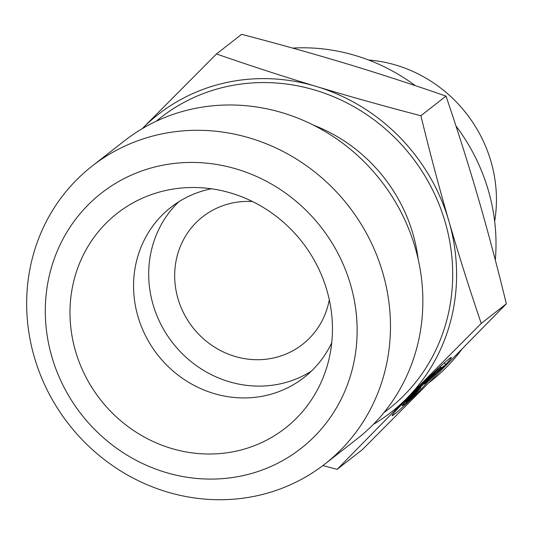 <?xml version="1.0" encoding="UTF-8"?>
<svg xmlns="http://www.w3.org/2000/svg" width="533" height="533" viewBox="0 0 533 533"><rect width="100%" height="100%" fill="white"/><g stroke="black" fill="none" stroke-linecap="round" stroke-linejoin="round"><path stroke-width="0.8" d="M211.381 188.782A108.026 101.377 -128 0 0 170.973 207.284A108.026 101.377 -128 0 0 137.94 316.429A108.026 101.377 -128 0 0 304.037 377.491A108.026 101.377 -128 0 0 331.739 342.746M75.513 351.107A136.381 127.993 52 0 1 190.907 187.516A136.381 127.993 52 0 1 326.922 290.405A136.381 127.993 52 0 1 328.028 362.92A136.381 127.993 52 0 1 203.253 453.876A136.381 127.993 52 0 1 75.513 351.107M445.775 364.459L440.551 368.543A27.156 1.126 135.5 0 0 441.124 367.53A27.156 1.126 135.5 0 0 420.963 385.765A27.156 1.126 135.5 0 0 402.382 405.6A27.156 1.126 135.5 0 0 411.743 397.718L416.966 393.634A41.561 1.726 -44.5 0 1 392.108 415.693A41.561 1.726 -44.5 0 1 420.544 385.339A41.561 1.726 -44.5 0 1 451.391 357.436A41.561 1.726 -44.5 0 1 445.775 364.459L444.275 362.933M409.864 398.817L405.906 401.909L431.51 375.978L435.468 372.887L424.495 383.993L438.632 370.408L444.176 366.078L427.679 381.934L418.572 392.008L413.028 396.339L420.83 387.704L409.864 398.817L409.411 398.358M420.83 387.704L420.384 387.244M418.572 392.008L417.725 391.149M427.679 381.934L427.173 381.421M424.495 383.993L424.048 383.533M420.89 115.741C430.044 153.264 439.392 188.435 448.926 221.248C458.46 254.068 469.227 288.126 481.226 323.424L407.059 398.051L337.149 469.346L362.273 449.705L436.447 375.079L506.35 303.79C497.196 266.267 487.848 231.095 478.314 198.276C468.78 165.463 458.014 131.404 446.014 96.1C411.596 84.161 378.237 73.314 345.937 63.554C313.637 53.793 278.859 44.052 241.596 34.332L216.471 53.973C250.89 65.912 284.249 76.765 316.549 86.526C348.849 96.286 383.627 106.02 420.89 115.741L446.014 96.1M373.393 424.355A189.042 177.416 -128 0 0 407.059 398.051A189.042 177.416 -128 0 0 448.926 221.248A189.042 177.416 -128 0 0 316.549 86.526A189.042 177.416 -128 0 0 142.304 128.6A189.042 177.416 -128 0 0 142.238 128.666L216.471 53.973M337.149 469.346L322.865 465.575M481.226 323.424L506.35 303.79M252.502 201.534A81.016 76.032 -128 0 0 202.747 216.724A81.016 76.032 -128 0 0 177.962 298.587A81.016 76.032 -128 0 0 302.537 344.385A81.016 76.032 -128 0 0 329.294 299.759M368.53 59.989A135.029 126.721 52 0 1 494.657 221.328M428.898 382.714L430.531 381.441A189.042 177.416 -128 0 0 461.891 349.242M495.31 260.051A189.042 177.416 -128 0 0 455.948 125.941M415.36 85.673A189.042 177.416 -128 0 0 292.617 48.09M324.99 463.943L357.376 438.632A189.042 177.416 -128 0 0 380.722 180.427A189.042 177.416 -128 0 0 124.522 140.765L92.136 166.083A189.042 177.416 -128 0 0 34.319 357.083A189.042 177.416 -128 0 0 324.99 463.943A189.042 177.416 -128 0 0 348.335 205.745A189.042 177.416 -128 0 0 92.136 166.083M51.861 356.817A162.032 152.072 52 0 1 237.105 169.214A162.032 152.072 52 0 1 314.683 436.234A162.032 152.072 52 0 1 51.861 356.817M178.841 201.747A108.026 101.377 -128 0 0 172.772 342.992A108.026 101.377 -128 0 0 311.305 371.195M313.404 125.115A157.981 148.267 52 0 1 412.955 233.907A157.981 148.267 52 0 1 418.152 259.105M383.96 412.575A184.991 173.611 -128 0 0 445.195 222.154A184.991 173.611 -128 0 0 156.222 121.251M441.124 367.53L440.205 366.604M402.382 405.6L401.469 404.667"/></g></svg>
